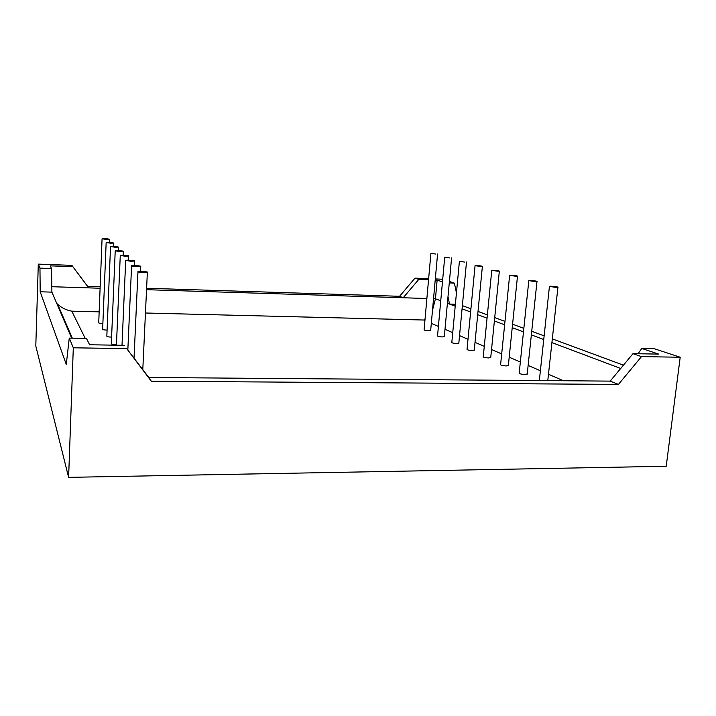 <?xml version="1.0" encoding="UTF-8"?>
<svg xmlns="http://www.w3.org/2000/svg" width="716" height="716" viewBox="0 0 716 716"><rect width="100%" height="100%" fill="white"/><g stroke="black" fill="none" stroke-linecap="round" stroke-linejoin="round"><path stroke-width="1.07" d="M534.87 281.621L528.829 280.6C529.876 280.171 538.405 281.146 536.973 281.54L534.87 281.621M528.802 280.788L519.198 373.027C519.207 373.761 521.185 374.253 525.114 374.495L527.245 373.895M497.271 271.176L491.767 270.29C495.374 270.2 497.897 270.469 499.347 271.104L497.271 271.176M491.749 270.442L483.264 356.693C483.291 357.32 485.09 357.74 488.661 357.955L490.746 357.445M464.46 262.065L459.403 261.286L464.46 262.065M459.395 261.412L451.823 342.4C451.859 342.937 453.514 343.313 456.781 343.501L458.831 343.054M435.561 254.037L430.898 253.348L435.561 254.037M430.889 253.446L424.096 329.781C424.14 330.255 425.662 330.577 428.678 330.756L430.683 330.362M110.407 243.171L106.156 242.518C109.7 242.303 112.251 242.482 113.79 243.073L110.407 243.171M106.156 242.652L102.648 329.163C102.495 329.655 103.892 329.969 106.827 330.103L107.087 330.103M119.787 251.558L115.222 250.806C116.189 250.332 124.718 250.976 123.358 251.423L119.787 251.558M115.213 250.985L111.329 343.519C111.132 344.092 112.627 344.45 115.822 344.593L116.457 344.593M130.643 261.25L125.703 260.391C126.866 259.845 135.995 260.561 134.42 261.08L130.643 261.25M143.343 272.59C139.405 272.366 137.615 272.035 137.973 271.588C139.378 270.952 149.196 271.776 147.353 272.384L143.343 272.59M136.729 266.683C132.997 266.477 131.279 266.164 131.592 265.761C132.863 265.171 142.323 265.94 140.622 266.504L136.729 266.683M125.014 256.221L120.261 255.415C121.326 254.914 130.142 255.594 128.683 256.068L125.014 256.221M114.936 247.217L110.532 246.519C114.238 246.286 116.86 246.474 118.409 247.101L114.936 247.217M110.524 246.671L106.836 336.09C106.666 336.618 108.107 336.959 111.168 337.102L111.598 337.102M106.174 239.395L102.075 238.777C105.476 238.571 107.937 238.75 109.467 239.305L106.174 239.395M102.066 238.902L98.727 322.674C98.593 323.131 99.945 323.426 102.764 323.56L102.871 323.56M449.567 257.921L444.717 257.196L449.567 257.921M444.708 257.304L437.539 335.902C437.583 336.404 439.168 336.753 442.3 336.932L444.332 336.52M480.329 266.468L475.057 265.645C478.512 265.555 480.946 265.806 482.378 266.406L480.329 266.468M475.048 265.779L467.038 349.319C467.065 349.9 468.792 350.294 472.202 350.5L474.278 350.017M515.413 276.215L509.649 275.266C513.426 275.177 516.039 275.463 517.498 276.143L515.413 276.215M509.631 275.436L500.609 364.578C500.627 365.258 502.507 365.715 506.257 365.939L508.36 365.384M555.804 287.429L549.449 286.337C550.577 285.881 559.447 286.937 557.916 287.349L555.804 287.429M610.202 381.118L148.803 377.484L151.309 381.216L618.427 384.429L641.491 356.622L632.98 353.677L610.202 381.118L618.427 384.429M100.159 286.776L87.665 286.382L88.668 287.877L100.097 288.235M146.538 289.694L403.197 297.758L418.735 279.446L414.985 278.139L399.573 296.299L403.197 297.758L426.879 298.509M399.573 296.299L146.61 288.253M148.803 377.484L126.714 348.629L151.309 381.216M87.665 286.382L71.877 265.376L88.668 287.877L51.821 286.713M442.461 281.898L437.136 280.117L435.453 298.778L440.743 300.765M437.136 280.117L435.212 280.046M428.544 279.804L418.735 279.446M456.45 292.916L454.383 283.124L449.272 282.936M454.383 283.124L449.406 281.486M442.703 279.285L435.319 278.9M428.651 278.649L414.985 278.139M71.877 265.376L38.297 264.123L35.8 346.016L68.611 477.357L666.211 466.268L680.2 357.23L654.155 348.683L641.742 348.459L638.081 353.758M71.681 338.158L51.901 292.137L51.552 268.545L39.971 268.124L40.185 291.779L66.275 364.408L69.255 338.113L86.457 338.426L89.625 344.763L124.548 345.336M69.255 338.113L73.309 347.797L126.714 348.629M73.309 347.797L68.611 477.357M641.491 356.622L680.2 357.23M455.394 304.246L449.514 304.067L455.206 306.206M462.071 308.793L470.618 312.006M477.697 314.673L487.05 318.19M494.38 320.947L504.637 324.813M512.226 327.668L523.486 331.902M531.353 334.864L543.739 339.527M551.911 342.597L620.691 368.48M623.439 365.169L552.313 338.883M544.133 335.858L531.728 331.275M523.852 328.367L512.575 324.196M504.986 321.386L494.72 317.6M487.381 314.888L478.02 311.424M470.922 308.802L462.366 305.642M448.001 296.737L449.514 304.067L447.393 303.271M51.901 292.137L40.185 291.779M72.737 266.683L50.21 265.851L51.552 268.545M38.297 264.123L39.971 268.124M632.98 353.677L658.63 354.098L641.742 348.459M99.157 311.845L71.779 311.156C66.427 310.207 61.719 307.916 57.647 304.291L56.761 303.459M424.91 320.58L423.603 320.016L425.009 319.479M432.491 310.323L435.453 298.778L433.538 298.715M71.779 311.156L85.231 338.408M563.42 380.751L548.474 374.253M540.392 370.745L528.131 365.42M520.344 362.036L509.201 357.195M501.692 353.928L491.534 349.524M484.285 346.365L475.021 342.346M467.995 339.295L459.538 335.616M452.736 332.663L444.994 329.306M438.398 326.442L431.318 323.364M423.603 320.016L145.446 313.008M536.973 281.54L527.209 374.226M499.347 271.104L490.72 357.714M466.492 262.002L458.813 343.286M437.565 253.992L430.665 330.559M113.79 243.073L113.647 246.385M123.358 251.423L123.197 255.245M125.694 260.615L122.006 345.3M134.42 261.08L134.223 265.555M137.955 271.883L134.044 357.928M147.353 272.384L142.797 369.528M131.574 266.021L127.851 349.721M140.622 266.504L140.408 271.364M120.261 255.621L116.431 345.202M128.683 256.068L128.504 260.203M118.409 247.101L118.256 250.654M109.467 239.305L109.342 242.402M451.581 257.876L444.314 336.726M482.378 266.406L474.252 350.267M517.498 276.143L508.333 365.688M549.423 286.543L539.336 380.563M557.916 287.349L547.785 380.626M72.307 338.176L57.647 304.291"/></g></svg>
